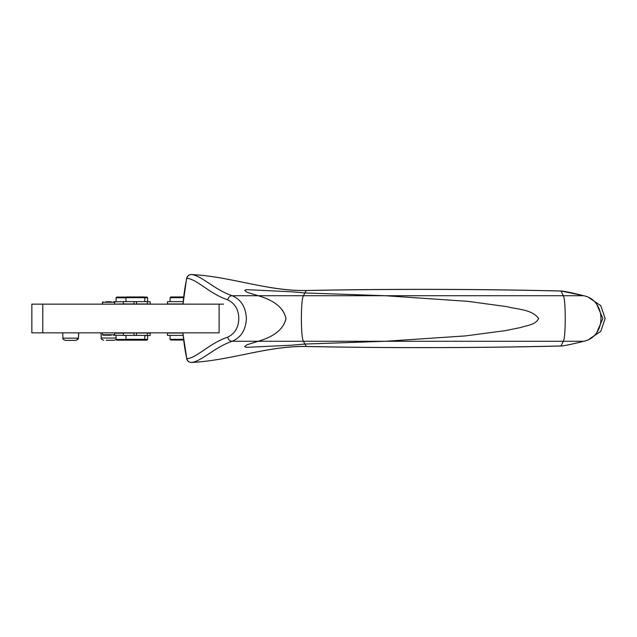 <?xml version="1.0" encoding="UTF-8"?>
<svg xmlns="http://www.w3.org/2000/svg" width="637" height="637" viewBox="0 0 637 637"><rect width="100%" height="100%" fill="white"/><g stroke="black" fill="none" stroke-linecap="round" stroke-linejoin="round"><path stroke-width="0.96" d="M106.252 340.269L114.357 340.269L116.109 339.481M107.47 340.269L110.496 340.269M113.211 340.269L111.666 340.269M147.609 332.856L144.328 332.912M126.445 332.912L116.069 332.856M144.798 335.5L150.197 335.5L150.197 333.151L147.386 333.151M123.387 333.151L114.66 333.151M124.932 335.38L113.482 335.205M125.975 335.5L124.932 335.5M147.609 335.5L147.609 339.441L144.679 339.441M126.086 339.441L116.069 339.441L116.069 335.5M116.069 339.441L116.778 340.15L146.9 340.15L147.609 339.441M42.783 332.856L219.112 332.856L219.112 304.144L31.85 304.144L31.85 332.856L42.783 332.856L42.783 304.144M306.27 346.464C390.863 348.144 475.767 347.977 560.99 345.963L563.299 341.281C565.895 337.841 565.895 299.159 563.299 295.719L560.998 291.037C561.364 290.591 574.144 293.211 583.659 295.719L583.659 295.719C606.735 300.409 606.774 336.575 583.659 341.281L385.305 341.281L304.876 344.052L306.286 346.464C268.01 345.7 230.379 360.542 191.641 362.461L191.641 362.461C188.934 362.342 187.27 361.099 186.633 358.758L186.8 358.719C197.159 357.835 208.976 343.534 227.688 337.156C234.886 333.684 238.596 327.466 238.819 318.5C238.596 309.534 234.886 303.316 227.688 299.844C228.54 297.089 230.013 295.719 232.107 295.719L258.192 295.719C270.184 299.398 282.796 305.115 285.981 318.5C282.939 331.758 269.977 337.745 258.192 341.281L258.192 341.281C270.016 337.865 282.955 331.463 285.997 318.755C283.441 305.641 270.072 299.207 258.192 295.719L303.475 295.719L304.876 292.948L291.658 291.802L246.408 289.652L244.624 290.4L246.989 292.24L258.184 295.719M182.843 332.856L186.8 358.719C187.533 361.171 189.141 362.421 191.641 362.461C201.762 361.219 214.558 347.269 232.107 341.281L303.475 341.281C300.68 337.841 300.68 299.159 303.475 295.719L385.305 295.719L304.876 292.948L291.658 291.802L246.408 289.652L244.624 290.4M560.99 291.037C476.11 289.023 391.206 288.856 306.27 290.536C267.978 291.3 230.339 276.45 191.641 274.539L191.641 274.539C189.117 274.531 187.453 275.765 186.633 278.242L186.8 278.281C197.159 279.165 208.976 293.466 227.688 299.844M186.633 278.242L186.8 278.281A188.775 188.759 -90 0 0 183.01 304.144L186.633 278.242M184.642 304.144L185.232 304.144M182.859 333.032L167.491 333.032L167.491 335.38L183.05 335.38M183.448 339.322L170.079 339.322L170.079 335.38M170.079 339.322L170.788 340.031L183.528 340.031L174.275 340.031M105.861 301.795L111.26 301.795M596.941 304.797L602.865 318.5L596.941 332.203M589.44 298.052L600.763 305.617L605.134 318.5L600.763 331.383L589.44 338.948L600.763 331.391L605.15 318.5L600.763 305.609L589.432 298.052M136.406 301.62L136.406 303.968L147.386 303.968L147.386 301.62L134.049 301.62L134.049 303.968L123.387 303.968L123.387 301.62L134.049 301.62M125.975 301.62L125.975 297.678L144.798 297.678L144.089 296.969L131.007 296.969M144.089 296.969L126.675 296.969L125.975 297.678M186.8 278.281C187.533 275.829 189.141 274.579 191.641 274.539C201.937 275.869 214.287 289.588 232.107 295.719C241.025 299.462 245.786 307.058 246.392 318.5C245.786 329.934 241.025 337.53 232.107 341.281C230.013 341.289 228.54 339.911 227.688 337.156M244.624 346.6L246.408 347.348L291.658 345.198L246.408 347.348L244.624 346.6L246.989 344.76L258.184 341.281M136.406 335.38L147.386 335.38L147.386 333.032L136.406 333.032L136.406 335.38L123.387 335.38L123.387 333.032L134.049 333.032L134.049 335.38M124.223 303.968L114.66 304.088M123.387 301.731L113.482 301.795M144.328 304.088L150.197 304.088L150.197 301.731L147.386 301.731M385.305 341.281L304.876 344.052L303.475 341.281L385.305 341.281L465.663 335.89L505.396 330.627L520.517 327.561C526.656 325.419 535.574 325.013 538.639 318.46C531.696 309.184 517.547 309.582 507.124 306.676L467.916 301.349L385.305 295.719L304.876 292.948L306.286 290.536M182.859 303.968L167.491 303.968L167.491 301.62L183.05 301.62M183.448 297.678L170.079 297.678L170.788 296.969L183.528 296.969M144.798 297.79L147.609 297.79L146.9 297.089L144.209 297.089M126.556 297.089L116.778 297.089L116.069 297.79L116.069 301.731M125.975 297.79L116.069 297.79M144.798 339.322L144.089 340.031L126.675 340.031L125.975 339.322L144.798 339.322L144.798 335.38M67.944 340.381L72.188 340.381M74.903 340.381L73.359 340.381M304.876 344.052L291.658 345.198L304.876 344.052M111.26 335.205L102.931 335.205L111.26 335.205M78.399 338.151L62.952 338.151C62.37 338.661 63.159 339.402 65.3 340.381L76.05 340.381L78.399 338.151L78.677 332.856M560.99 345.963C561.356 346.409 574.096 343.805 583.659 341.281L583.659 341.281C606.727 336.766 606.719 300.226 583.659 295.719L385.305 295.719M187.047 304.144L188.656 304.144M183.01 304.144L197.924 304.144M218.73 304.144L223.595 304.144M100.988 332.856L101.259 338.032L116.069 338.032M78.407 338.032L78.789 332.856M183.01 332.856A188.775 188.759 -90 0 0 186.8 358.719M102.461 304.144L102.461 302.264L114.66 302.264L114.19 301.795M102.931 335.205L102.461 334.736L114.66 334.736L114.19 335.205M114.66 304.144L114.66 302.264M102.461 302.264L102.931 301.795M170.079 297.678L170.079 301.62M147.609 297.79L147.609 301.731M125.975 339.322L125.975 335.38M144.798 301.62L144.798 297.678M191.641 274.539C230.443 276.466 267.628 291.213 306.278 290.496C391.158 288.824 476.062 288.983 560.998 290.99L583.659 295.719M191.641 362.461C230.435 360.534 267.636 345.787 306.278 346.504C391.118 348.176 476.022 348.017 560.998 346.01C563.347 346.122 575.967 343.295 583.659 341.281M114.66 334.736L114.66 332.856M102.461 334.736L102.461 332.856M62.952 338.151L62.673 332.856M31.85 304.144L31.85 332.856M78.51 338.032L77.778 339.625M101.259 338.032C100.694 338.55 101.482 339.298 103.608 340.269"/></g></svg>
